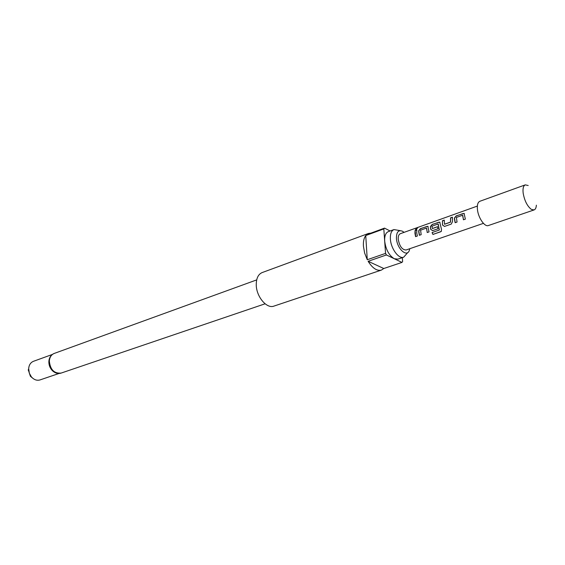 <?xml version="1.0" encoding="UTF-8"?>
<svg xmlns="http://www.w3.org/2000/svg" width="565" height="565" viewBox="0 0 565 565"><rect width="100%" height="100%" fill="white"/><g stroke="black" fill="none" stroke-linecap="round" stroke-linejoin="round"><path stroke-width="0.85" d="M417.606 227.949L415.459 229.454L416.165 229.425L417.606 227.949L415.437 229.439M428.122 226.516L426.9 226.445L420.621 228.684L418.799 230.803L419.463 235.266M426.624 228.253L427.225 232.533L429.033 231.897L427.86 226.304L420.522 228.571L418.7 230.725L418.743 232.031L419.378 235.294L421.165 234.666L420.6 230.167L426.406 228.105L427.302 232.505M439.987 222.306L438.723 222.222L432.331 224.503L430.488 226.643L430.721 229.298L432.55 230.64M438.256 224.121L439.302 230.026L432.055 232.568L432.952 234.468L441.216 231.438L441.519 229.404L439.718 222.087L432.232 224.39L430.382 226.565L430.629 229.27L432.578 230.633L438.03 228.733L437.543 226.678L432.345 228.521L431.999 226.233L438.03 223.966L439.365 229.856M437.55 226.742L432.437 228.55M444.245 220.251L442.522 220.866L442.444 223.712L442.543 225.054L444.528 226.424L451.266 224.072L452.544 221.522L452.403 217.193L450.538 217.857L450.517 222.087L444.493 224.22L444.274 220.096L442.423 220.753L442.543 225.054M452.381 217.348L450.63 217.97L450.616 221.911M464.366 213.655L463.018 213.556L456.386 215.922L454.5 218.104L455.235 222.674M462.77 215.406L463.434 219.785L465.348 219.114L464.084 213.415L456.287 215.809L454.401 218.019L454.472 219.354L455.15 222.702L457.043 222.038L456.414 217.426L462.544 215.251L463.512 219.757M416.815 230.04L415.169 230.626L415.663 236.608M528.197 185.518L525.266 184.868L479.862 201.281C477.849 202.199 477.037 204.89 477.425 209.368C478.152 217.666 484.664 227.208 488.386 225.534L534.073 209.933C535.422 209.41 536.185 207.828 536.369 205.18M525.266 184.868C523.367 185.751 522.66 188.491 523.155 193.082C524.497 200.653 527.209 206.077 531.291 209.354L534.073 209.933M404.074 232.356L402.499 231.233C398.41 229.68 396.397 232.067 396.453 238.402C396.92 248.501 406.736 257.661 409.286 250.556L409.816 248.699M400.204 230.647L393.982 229.574C391.333 230.746 390.132 233.91 390.387 239.059C390.86 248.628 398.763 259.307 403.685 257.181L407.866 252.449M50.002 357.207L48.858 361.346C48.76 365.061 49.995 368.232 52.559 370.845L55.476 372.78M32.636 378.14L30.383 376.262L28.264 369.764M52.354 354.453L33.483 361.296C30.637 362.476 29.034 364.891 28.674 368.55L29.331 373.218L31.386 376.869C34.006 379.793 36.887 380.81 40.03 379.92L59.035 373.458M390.118 230.979L384.504 228.119L366.438 234.765L368.486 233.451L262.153 272.57C258.269 274.251 256.305 278.263 256.249 284.605C256.164 296.456 266.694 309.097 273.933 306.103L381.368 270.105C376.911 271.165 372.497 268.227 368.126 261.284L386.411 254.963L394.264 258.721L397.979 259.116L403.685 257.181M384.504 228.119L383.819 228.91L384.68 241.093C385.803 249.532 388.995 255.408 394.264 258.721L401.969 262.414L402.626 261.581L402.322 257.647M401.969 262.414L383.79 268.516L381.368 270.105M393.982 229.574L388.325 231.629C385.662 232.808 384.447 235.965 384.68 241.093L385.556 253.388L386.411 254.963M385.556 253.388L367.271 259.738L364.623 253.014L363.415 246.114C363.168 241.509 363.945 237.985 365.739 235.548L383.819 228.91M477.361 206.077L400.345 233.691C398.784 234.383 398.078 236.255 398.233 239.299C399.554 246.312 402.16 249.871 406.073 249.984L483.428 223.352M416.723 232.745L417.358 236.008L415.579 236.636L414.95 233.373L415.07 230.52L416.843 229.884L416.723 232.745M368.486 233.451L370.894 233.126M383.79 268.516L368.126 261.284M367.271 259.738L365.739 235.548M444.584 224.249L450.616 222.123M442.635 225.082L444.493 226.431M432.14 232.54L432.952 234.468M433.009 234.383L440.644 231.784M440.7 231.699L441.413 231.212M256.694 279.894L54.268 353.422C51.337 354.636 49.692 357.172 49.339 361.014C50.236 369.687 54.176 373.705 61.175 373.062C58.181 373.995 55.306 373.26 52.559 370.845M30.383 376.262L31.386 376.869M28.25 370.181L28.653 369.086M61.175 373.062L265.091 303.801M54.268 353.422C51.351 354.566 49.572 356.939 48.936 360.541"/></g></svg>
